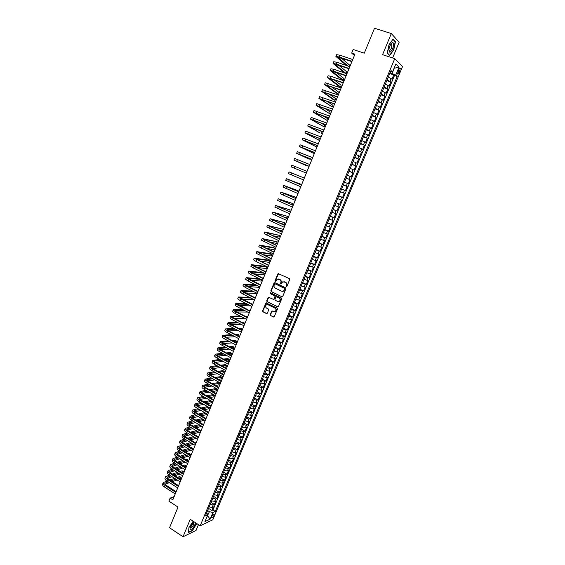 <?xml version="1.0" encoding="UTF-8"?>
<svg xmlns="http://www.w3.org/2000/svg" width="565" height="565" viewBox="0 0 565 565"><rect width="100%" height="100%" fill="white"/><g stroke="black" fill="none" stroke-linecap="round" stroke-linejoin="round"><path stroke-width="0.85" d="M286.208 286.815L286.815 286.554L289.711 279.569L289.379 278.623L278.107 273.545L274.943 280.84L275.565 281.483L277.097 279.23L279.781 279.583C280.883 280.261 281.222 281.264 280.812 282.592L280.445 283.489L281.066 284.131L282.592 281.886L285.311 282.232C286.413 282.917 286.766 283.92 286.349 285.247L286.208 286.815M286.504 286.836L285.975 286.151M280.967 284.174L280.445 283.489M213.994 515.393L214.22 514.101C213.641 513.719 212.85 514.482 211.854 516.389L211.628 517.688C212.214 518.063 212.998 517.3 213.994 515.393M270.176 314.656L270.494 315.595L274.06 317.057L277.493 309.069L277.175 308.123L266.023 302.889L262.605 310.849L262.923 311.788L266.482 313.582L267.33 313.229L268.679 309.959L268.361 309.02L266.588 308.13C265.317 307.056 265.275 305.926 266.482 304.74L268.015 304.669L274.978 308.13C276.264 309.196 276.306 310.326 275.127 311.52L271.793 311.054L270.176 314.656L270.797 315.595L273.891 317.135M392.626 57.962L399.151 42.276L391.305 33.54L374.51 28.25L364.284 53.181L353.153 49.501L351.684 53.103L354.94 54.184L172.812 499.863L170.136 498.125L168.907 501.148L178.032 507.088L169.549 527.752L183.032 536.75L196.034 530.486L198.463 524.659M391.305 33.54L382.561 54.657L394.744 58.654L200.187 525.789L190.257 519.299L183.032 536.75M281.843 296.837L282.712 296.47L285.911 288.736L285.586 287.797L274.908 282.641L274.053 283.016L270.889 290.7L271.214 291.639L282.232 296.886M281.695 298.927L278.234 306.95L267.061 301.731L266.744 300.799L268.368 297.183L273.227 299.273L274.082 298.913L274.986 296.731L274.661 295.792L270.19 293.602L270.169 292.705L281.37 297.981L281.695 298.927M208.549 508.338L211.868 510.463L213.372 506.861L212.15 507.405L213.16 504.99L210.159 504.489M211.049 502.341L214.375 504.453L215.887 500.837L214.672 501.367L215.682 498.952L212.68 498.436M213.556 496.324L216.889 498.429L218.408 494.806L217.193 495.321L218.203 492.899L215.209 492.369M216.07 490.3L219.418 492.39L220.929 488.76L219.729 489.255L220.738 486.825L217.744 486.288M218.591 484.254L221.939 486.338L223.465 482.694L222.264 483.174L223.281 480.737L220.286 480.186M221.113 478.195L224.475 480.264L226 476.62L224.806 477.079L225.823 474.635L222.829 474.07M223.648 472.121L227.017 474.183L228.543 470.525L227.356 470.97L228.38 468.519L225.386 467.947M226.184 466.033L229.567 468.081L231.092 464.416L229.913 464.847L230.937 462.389L227.942 461.803M228.726 459.924L232.116 461.972L233.656 458.293L232.476 458.702L233.507 456.245L230.513 455.637M231.276 453.808L234.68 455.842L236.219 452.155L235.047 452.551L236.078 450.079L233.084 449.465M233.832 447.671L237.244 449.698L238.783 445.997L237.625 446.378L238.656 443.906L235.669 443.271M236.396 441.519L239.814 443.532L241.361 439.831L240.203 440.192L241.241 437.713L238.253 437.07M238.967 435.354L242.392 437.359L243.946 433.645L242.795 433.991L243.833 431.505L240.845 430.841M241.545 429.174L244.977 431.166L246.538 427.444L245.387 427.769L246.432 425.276L243.444 424.605M244.122 422.973L247.569 424.958L249.13 421.229L247.993 421.532L249.031 419.039L246.05 418.354M246.714 416.765L250.168 418.736L251.736 414.993L250.599 415.282L251.644 412.782L248.664 412.083M249.306 410.536L252.774 412.499L254.342 408.749L253.212 409.018L254.264 406.51L251.284 405.797M251.912 404.293L255.387 406.242L256.955 402.485L255.839 402.739L256.884 400.218L253.911 399.497M254.518 398.035L258.007 399.971L259.582 396.206L258.466 396.439L259.519 393.918L256.538 393.176M257.132 391.757L260.627 393.685L262.209 389.907L261.101 390.125L262.153 387.597L259.18 386.841M259.752 385.464L263.262 387.385L264.844 383.6L263.742 383.797L264.801 381.262L261.828 380.492M262.386 379.157L265.903 381.071L267.485 377.272L266.39 377.455L267.45 374.913L264.477 374.129M265.02 372.836L268.545 374.736L270.134 370.93L269.046 371.092L270.112 368.542L267.139 367.744M267.662 366.494L271.2 368.387L272.789 364.566L271.709 364.715L272.775 362.158L269.809 361.346M270.31 360.138L273.856 362.017L275.452 358.189L274.378 358.316L275.445 355.759L272.478 354.933M272.966 353.768L276.518 355.639L278.121 351.797L277.055 351.91L278.121 349.339L275.162 348.499M275.628 347.383L279.195 349.241L280.798 345.392L279.731 345.483L280.812 342.906L277.846 342.051M278.291 340.978L281.871 342.821L283.482 338.965L282.422 339.035L283.503 336.457L280.544 335.589M280.967 334.558L284.555 336.394L286.173 332.524L285.12 332.58L286.201 329.988L283.242 329.105M283.651 328.124L287.246 329.946L288.87 326.069L287.825 326.097L288.906 323.505L285.947 322.608M286.342 321.669L289.951 323.477L291.575 319.592L290.537 319.606L291.618 317.007L288.666 316.096M289.04 315.199L292.656 317L294.28 313.102L293.249 313.095L294.337 310.489L291.385 309.564M291.738 308.709L295.368 310.503L296.999 306.59L295.975 306.569L297.07 303.956L294.118 303.01M294.45 302.211L298.087 303.984L299.725 300.072L298.708 300.022L299.803 297.402L296.851 296.448M297.169 295.686L300.813 297.451L302.459 293.525L301.442 293.461L302.543 290.834L299.591 289.866M299.888 289.153L303.553 290.904L305.192 286.971L304.189 286.886L305.291 284.252L302.346 283.263M302.621 282.599L306.294 284.343L307.939 280.395L306.943 280.289L308.045 277.648L305.1 276.645M305.361 276.031L309.041 277.761L310.694 273.799L309.705 273.679L310.807 271.031L307.869 270.014M308.109 269.441L311.795 271.158L313.455 267.189L312.466 267.047L313.575 264.392L310.637 263.361M310.856 262.838L314.557 264.54L316.223 260.564L315.242 260.401L316.358 257.739L313.42 256.694M313.617 256.213L317.332 257.908L318.992 253.918L318.024 253.742L319.14 251.072L316.202 250.005M316.386 249.575L320.108 251.256L321.775 247.258L320.814 247.06L321.93 244.377L318.999 243.303M319.154 242.922L322.89 244.589L324.564 240.584L323.611 240.358L324.734 237.674L321.796 236.58M321.937 236.248L325.68 237.907L327.361 233.882L326.415 233.642L327.538 230.951L324.607 229.842M324.727 229.552L328.484 231.198L330.165 227.172L329.226 226.911L330.348 224.206L327.425 223.083M327.523 222.843L331.288 224.482L332.976 220.442L332.043 220.159L333.173 217.447L330.243 216.31M330.327 216.12L334.106 217.744L335.794 213.69L334.868 213.386L335.998 210.674L333.075 209.516M333.138 209.375L336.924 210.985L338.619 206.924L337.701 206.599L338.838 203.88L335.914 202.708M335.956 202.616L339.756 204.212L341.451 200.137L340.54 199.791L341.677 197.065L338.76 195.878M338.781 195.836L342.588 197.418L344.297 193.336L343.386 192.969L344.53 190.236L341.613 189.035M344.53 190.236L345.434 190.61L347.143 186.521L343.315 184.953M343.329 184.917L346.246 186.132L347.39 183.385L348.28 183.787L349.996 179.677L346.154 178.123M346.197 178.039L349.106 179.267L350.258 176.52L351.14 176.937L352.864 172.819L349.008 171.28M349.064 171.146L351.981 172.396L353.125 169.634L354.008 170.072L355.731 165.948L351.868 164.422M351.946 164.231L354.855 165.496L356.007 162.734L356.882 163.193L358.613 159.055L354.735 157.543M354.834 157.303L357.744 158.581L358.895 155.813L359.764 156.293L361.494 152.147L357.61 150.643M357.73 150.354L360.632 151.653L361.798 148.87L362.652 149.372L364.39 145.212L360.491 143.729M360.632 143.383L363.535 144.697L364.7 141.914L365.548 142.437L367.292 138.27L363.38 136.794M363.549 136.398L366.445 137.726L367.61 134.936L368.451 135.48L370.202 131.299L366.282 129.837M366.466 129.392L369.362 130.741L370.534 127.937L371.367 128.509L373.119 124.314L369.185 122.866M369.39 122.372L372.286 123.735L373.458 120.924L374.284 121.517L376.043 117.315L372.095 115.874M372.328 115.324L375.216 116.708L376.396 113.89L377.215 114.504L378.974 110.288L375.019 108.868M375.273 108.268L378.162 109.667L379.341 106.842L380.146 107.477L381.912 103.247L377.95 101.841M378.218 101.184L381.107 102.597L382.286 99.772L383.091 100.429L384.864 96.191L380.881 94.793M381.177 94.087L384.066 95.513L385.245 92.681L386.043 93.359L387.816 89.108L383.826 87.73M384.144 86.968L387.025 88.415L388.219 85.569L389.002 86.276L390.782 82.01L387.124 79.827M386.778 80.647L390.782 82.01M275.289 311.605L275.43 311.527C276.61 310.326 276.56 309.196 275.282 308.137L274.978 308.13M398.636 69.728L397.591 73.987C398 74.523 398.558 74.05 399.257 72.574L400.303 68.309C399.893 67.772 399.335 68.245 398.636 69.728M394.744 58.654L402.499 66.628L212.821 519.779L200.187 525.789M211.868 510.463L212.984 509.955L215.279 511.424L397.23 76.508L395.768 75.096L390.111 72.659M215.279 511.424L212.948 512.49L210.18 519.108L204.996 521.552L207.793 514.856L205.37 515.965L391.008 70.498L392.527 71.967L395.867 63.972L399.067 67.207L395.768 75.096M212.984 509.955L394.462 75.569L393.756 74.898L391.969 79.171L388.31 76.967M387.025 88.415L387.816 89.108M384.066 95.513L384.864 96.191M381.107 102.597L381.912 103.247M378.162 109.667L378.974 110.288M375.216 116.708L376.043 117.315M372.286 123.735L373.119 124.314M369.362 130.741L370.202 131.299M366.445 137.726L367.292 138.27M363.535 144.697L364.39 145.212M360.632 151.653L361.494 152.147M357.744 158.581L358.613 159.055M354.855 165.496L355.731 165.948M351.981 172.396L352.864 172.819M349.106 179.267L349.996 179.677M346.246 186.132L347.143 186.521M342.588 197.418L341.677 197.065M339.756 204.212L338.838 203.88M336.924 210.985L335.998 210.674M334.106 217.744L333.173 217.447M331.288 224.482L330.348 224.206M328.484 231.198L327.538 230.951M325.68 237.907L324.734 237.674M322.89 244.589L321.93 244.377M320.108 251.256L319.14 251.072M317.332 257.908L316.358 257.739M314.557 264.54L313.575 264.392M311.795 271.158L310.807 271.031M309.041 277.761L308.045 277.648M306.294 284.343L305.291 284.252M303.553 290.904L302.543 290.834M300.813 297.451L299.803 297.402M298.087 303.984L297.07 303.956M295.368 310.503L294.337 310.489M292.656 317L291.618 317.007M289.951 323.477L288.906 323.505M287.246 329.946L286.201 329.988M284.555 336.394L283.503 336.457M281.871 342.821L280.812 342.906M279.195 349.241L278.121 349.339M276.518 355.639L275.445 355.759M273.856 362.017L272.775 362.158M271.2 368.387L270.112 368.542M268.545 374.736L267.45 374.913M265.903 381.071L264.801 381.262M263.262 387.385L262.153 387.597M260.627 393.685L259.519 393.918M258.007 399.971L256.884 400.218M255.387 406.242L254.264 406.51M252.774 412.499L251.644 412.782M250.168 418.736L249.031 419.039M247.569 424.958L246.432 425.276M244.977 431.166L243.833 431.505M242.392 437.359L241.241 437.713M239.814 443.532L238.656 443.906M237.244 449.698L236.078 450.079M234.68 455.842L233.507 456.245M232.116 461.972L230.937 462.389M229.567 468.081L228.38 468.519M227.017 474.183L225.823 474.635M224.475 480.264L223.281 480.737M221.939 486.338L220.738 486.825M219.418 492.39L218.203 492.899M216.889 498.429L215.682 498.952M214.375 504.453L213.16 504.99M207.412 515.774L209.403 511.699L207.623 510.562M392.258 73.379L394.13 68.125M394.073 68.259L399.067 67.207M390.457 71.812L392.527 71.967M174.161 496.571L170.136 498.125M351.684 53.103L354.389 55.525M207.277 516.092L207.645 515.923L210.18 519.108M206.741 512.674L207.793 514.856M389.737 73.542L393.756 74.898M394.462 75.569L397.23 76.508M388.219 85.569L385.337 84.114M385.245 92.681L382.364 91.24M382.286 99.772L379.405 98.345M379.341 106.842L376.452 105.436M376.396 113.89L373.5 112.506M373.458 120.924L370.562 119.554M370.534 127.937L367.638 126.588M367.61 134.936L364.715 133.601M364.7 141.914L361.798 140.593M361.798 148.87L358.888 147.571M358.895 155.813L355.992 154.528M356.007 162.734L353.104 161.463M353.125 169.634L350.215 168.384M350.258 176.52L347.341 175.284M347.39 183.385L344.473 182.17M340.469 191.775L343.386 192.969M337.623 198.612L340.54 199.791M334.777 205.434L337.701 206.599M331.945 212.235L334.868 213.386M329.113 219.022L332.043 220.159M326.295 225.788L329.226 226.911M323.484 232.54L326.415 233.642M320.68 239.27L323.611 240.358M317.876 245.987L320.814 247.06M315.086 252.682L318.024 253.742M312.304 259.363L315.242 260.401M309.528 266.023L312.466 267.047M306.76 272.669L309.705 273.679M303.998 279.294L306.943 280.289M301.244 285.904L304.189 286.886M298.497 292.501L301.442 293.461M295.756 299.076L298.708 300.022M293.023 305.637L295.975 306.569M290.297 312.177L293.249 313.095M287.578 318.702L290.537 319.606M284.866 325.207L287.825 326.097M282.161 331.697L285.12 332.58M279.463 338.174L282.422 339.035M276.772 344.636L279.731 345.483M274.089 351.077L277.055 351.91M271.412 357.497L274.378 358.316M268.735 363.909L271.709 364.715M266.073 370.301L269.046 371.092M263.417 376.678L266.39 377.455M260.769 383.035L263.742 383.797M258.127 389.377L261.101 390.125M255.486 395.705L258.466 396.439M252.859 402.019L255.839 402.739M250.231 408.311L253.212 409.018M247.618 414.59L250.599 415.282M245.005 420.854L247.993 421.532M242.406 427.105L245.387 427.769M239.807 433.334L242.795 433.991M237.215 439.549L240.203 440.192M234.63 445.75L237.625 446.378M232.053 451.936L235.047 452.551M229.482 458.102L232.476 458.702M226.918 464.261L229.913 464.847M224.362 470.398L227.356 470.97M221.812 476.521L224.806 477.079M219.262 482.63L222.264 483.174M216.727 488.718L219.729 489.255M214.191 494.799L217.193 495.321M211.67 500.858L214.672 501.367M209.149 506.911L212.15 507.405M209.403 511.699L212.948 512.49M388.967 44.826L387.279 53.11L389.695 55.582L393.756 49.904L395.465 41.704L393.092 39.098L388.967 44.826M193.131 521.177L188.922 527.646L188.491 532.513L192.404 530.641L196.754 523.55M190.228 527.759L193.308 523.063M394.921 41.535L395.465 41.704M286.271 286.18L286.646 285.276C287.055 283.948 286.709 282.938 285.608 282.26L285.311 282.232M283.913 281.638L285.608 282.26M278.404 278.997L280.078 279.611C281.179 280.289 281.525 281.292 281.116 282.613L280.741 283.517M278.623 273.502L275.247 280.869L275.466 281.525M274.851 282.62L271.193 290.721L271.518 291.653L282.14 296.851M284.774 289.054L284.548 288.397L275.183 283.87L274.195 285.078C273.785 286.391 274.131 287.394 275.219 288.079L281.61 291.18L283.468 291.088L285.071 289.075L284.548 288.397M275.487 283.898L284.845 288.418M282.479 291.378L283.764 291.109L284.386 290.007M285.071 289.075L284.682 290.029M268.855 297.126L267.047 300.806L267.365 301.745L278.051 307.028M273.615 299.323L274.385 298.927L275.282 296.745L274.964 295.806L270.19 293.602M270.557 292.684L270.501 293.616M277.697 301.477L279.265 301.392C280.473 300.192 280.431 299.055 279.138 297.988L276.087 296.802L274.908 299.316L275.226 300.262L277.697 301.477M278.496 301.639L279.562 301.406C280.77 300.206 280.727 299.069 279.435 298.002L279.138 297.988M276.582 296.738L279.435 298.002M272.274 310.983L270.48 314.656M274.399 311.774L275.43 311.527M267.506 304.514L275.282 308.137M266.503 302.833L262.916 310.856L263.234 311.788L266.899 313.624M335.921 56.415L336.62 54.692L339.826 55.186L352.751 59.537M346.486 65.526L335.9 56.451L339.106 56.966L352.023 61.324M351.903 61.606L337.602 57.157L348.012 66.049M348.873 66.338L349.431 64.968L341.225 58.004M392.64 48.816C394.08 44.487 393.932 42.403 392.181 42.552L389.843 45.857L388.925 49.176C388.995 53.301 390.231 53.181 392.64 48.816M388.868 49.713L388.988 50.087C389.61 50.871 390.422 50.207 391.418 48.103L391.933 44.084L390.775 44.049M392.922 39.331L395.203 41.838L393.551 49.784L389.617 55.285L387.315 52.933M194.24 521.905C192.333 523.247 190.942 525.288 190.059 528.014L190.207 529.645C192.517 529.214 194.282 526.912 195.518 522.738M190.193 527.526L190.37 527.985C192.305 527.364 193.498 525.641 193.95 522.823L193.272 522.625M196.542 523.409L192.312 530.422L188.519 532.23L188.929 527.639M333.068 63.457L333.76 61.733L336.952 62.277L349.834 66.67M349.001 68.718L334.748 64.198L345.978 73.422L344.452 72.892L333.053 63.492L336.231 64.043L349.106 68.45M345.978 73.422L346.67 71.734L338.647 65.173M330.221 70.477L330.913 68.761L334.077 69.34L346.931 73.782M346.105 75.809L331.902 71.218L343.223 80.166L341.705 79.637L330.207 70.512L333.364 71.105L346.204 75.555M343.223 80.166L343.908 78.486L336.119 72.348M327.382 77.483L328.074 75.767L331.217 76.388L344.029 80.873M343.209 82.878L329.063 78.217L340.476 86.897L338.958 86.36L327.368 77.511L343.308 82.645M340.476 86.897L341.161 85.216L333.647 79.517M324.55 84.468L325.242 82.751L341.14 87.949M340.328 89.927L326.231 85.195L337.736 93.606L336.224 93.063L324.536 84.496L340.42 89.715M337.736 93.606L338.421 91.933L331.245 86.692M321.725 91.438L322.424 89.722L338.258 95.005M337.453 96.961L323.406 92.159L335.003 100.302L333.491 99.751L321.718 91.459L337.538 96.77M335.003 100.302L335.681 98.628L328.922 93.889M318.914 98.381L319.606 96.672L335.377 102.046M334.593 103.974L320.588 99.108L332.269 106.976L318.9 98.409L334.664 103.798M332.269 106.976L332.954 105.309L326.704 101.1M316.103 105.316L316.796 103.607L332.51 109.059M331.733 110.973L317.777 106.036L329.55 113.636L316.096 105.337L331.796 110.811M329.55 113.636L330.235 111.976L324.614 108.346M313.3 112.223L313.992 110.521L329.649 116.058M328.879 117.951L314.98 112.944L326.838 120.281L313.293 112.244L328.936 117.81M326.838 120.281L327.516 118.622L322.714 115.641M310.51 119.116L311.202 117.414L326.796 123.043M326.033 124.907L312.184 119.829L324.133 126.906L310.503 119.137L326.09 124.787M324.133 126.906L324.811 125.253L321.054 123.022M323.201 131.85L309.394 126.701L319.945 132.945L307.713 126.009L308.412 124.293L323.957 130.007M307.713 126.009L323.244 131.744M321.436 133.517L322.106 131.864L319.755 130.529M304.945 132.853L305.63 131.151L321.118 136.949M320.369 138.771L306.618 133.559L318.738 140.113L304.938 132.867L320.412 138.679M318.738 140.113L319.416 138.46L318.999 138.241M317.551 145.678L303.843 140.395L316.054 146.688L302.621 139.986L302.169 139.703L302.861 137.994L318.286 143.87M302.169 139.703L317.579 145.601M316.054 146.688L316.619 145.311M314.733 152.557L301.074 147.211L313.377 153.249L299.867 146.787L299.401 146.526L300.093 144.817L315.461 150.777M299.401 146.526L314.762 152.501M313.377 153.249L313.808 152.19M311.929 159.429L298.32 154.012L309.232 159.203L296.646 153.327L297.338 151.625L312.65 157.67M296.646 153.327L311.944 159.387M310.701 159.789L311.004 159.055M309.133 166.28L295.566 160.799L306.569 165.722L293.899 160.107L294.584 158.412L309.839 164.542M293.899 160.107L309.14 166.251M308.038 166.315L308.207 165.898M291.159 166.873L306.343 173.102L291.159 166.873L291.837 165.185L307.042 171.393M291.957 173.137L303.384 177.7L289.103 171.937L291.957 173.137L291.265 174.832L303.553 179.931M289.103 171.944L288.418 173.625L291.265 174.832M300.552 184.635L300.735 184.183L286.37 178.674L301.463 185.045M286.37 178.681L285.692 180.355L300.771 186.747M301.47 185.016L288.037 179.359L300.735 184.183M297.783 191.415L298.101 190.652L283.651 185.391L298.687 191.839M283.651 185.398L282.973 187.072L297.988 193.541M298.701 191.803L285.311 186.076L298.101 190.652M295.022 198.174L295.46 197.1L280.932 192.093L295.912 198.626M280.932 192.1L280.261 193.767L295.22 200.314M295.94 198.562L282.599 192.778L295.46 197.1M292.267 204.918L292.832 203.534L278.227 198.781L293.15 205.385M278.22 198.788L277.549 200.448L292.458 207.072M293.179 205.314L279.887 199.459L292.832 203.534M288.828 211.338L289.562 211.557L290.212 209.954L275.522 205.448L290.396 212.129M275.522 205.455L274.851 207.108L289.704 213.817M290.431 212.045L277.182 206.126L290.212 209.954M284.167 217.2L286.949 217.949L287.599 216.353L272.831 212.094L287.642 218.86M272.824 212.108L272.161 213.754L286.956 220.541M287.684 218.754L274.484 212.772L287.599 216.353M280.028 223.253L284.336 224.333L284.993 222.737L270.141 218.726L284.901 225.569M270.134 218.747L269.47 220.385L284.216 227.243M284.951 225.449L271.793 219.404L284.993 222.737M276.236 229.425L281.737 230.704L282.387 229.107L267.464 225.343L282.168 232.264M267.457 225.357L266.793 226.996L281.483 233.931M282.225 232.123L269.11 226.021L282.387 229.107M272.676 235.676L279.145 237.053L279.795 235.464L264.787 231.94L279.442 238.939M264.78 231.961L264.123 233.585L278.757 240.605M279.498 238.783L266.44 232.618L279.795 235.464M269.286 241.975L276.56 243.388L277.203 241.806L262.125 238.522L276.716 245.598M262.111 238.543L261.454 240.167L276.038 247.258M276.786 245.422L263.77 239.2L277.203 241.806M266.03 248.31L273.976 249.709L274.618 248.127L273.206 247.47L259.462 245.09L274.004 252.237M259.448 245.111L258.798 246.728L273.326 253.897M274.082 252.054L261.108 245.761L274.618 248.127M262.873 254.667L271.405 256.009L272.048 254.434L270.635 253.777L256.807 251.637L271.299 258.862M256.8 251.658L256.143 253.268L270.621 260.514M271.377 258.657L258.452 252.308L272.048 254.434M259.794 261.03L268.834 262.301L269.477 260.726L268.071 260.062L254.158 258.163L268.601 265.465M254.151 258.191L253.501 259.794L256.093 261.489L267.923 267.118M268.686 265.246L255.804 258.834L269.477 260.726M256.778 267.407L266.27 268.573L266.913 267.005L265.508 266.334L251.524 264.681L254.095 266.405L265.903 272.055M251.51 264.71L250.86 266.306L253.438 268.036L265.232 273.7M266.002 271.822L253.162 265.352L266.913 267.005M262.916 272.591L248.89 271.179L251.446 272.937L263.219 278.63M248.875 271.207L248.233 272.796L250.782 274.569L262.548 280.268M263.318 278.383L250.521 271.85L264.314 273.262M253.819 273.792L263.714 274.83L264.349 273.276M259.392 278.743L246.262 277.662L248.798 279.456L260.543 285.184M246.248 277.69L245.606 279.28L248.141 281.08L259.872 286.822M260.649 284.922L247.894 278.326L260.79 279.421M250.909 280.169L261.164 281.073L261.666 279.845M255.98 284.915L243.642 284.124L246.163 285.954L257.866 291.724M243.628 284.16L242.985 285.735L245.507 287.578L257.202 293.355M257.986 291.441L245.274 284.788L257.379 285.6M248.035 286.54L258.622 287.295L258.996 286.391M252.661 291.109L241.029 290.572L243.529 292.437L255.203 298.242M241.015 290.608L240.379 292.183L242.872 294.054L254.54 299.874M255.323 297.946L242.66 291.236L254.052 291.801M245.189 292.91L256.086 293.51L256.326 292.924M249.419 297.317L238.423 297.006L240.909 298.906L252.548 304.747M238.409 297.042L237.773 298.61C237.667 298.977 238.494 299.612 240.252 300.524L251.884 306.371M252.675 304.436L240.054 297.67L250.811 298.016M242.378 299.273L253.664 299.436M246.241 303.532L235.824 303.419C235.711 303.801 236.537 304.45 238.289 305.354L249.892 311.237M235.803 303.462L235.174 305.022C235.061 305.404 235.88 306.053 237.632 306.964L249.229 312.855M250.027 310.912L237.448 304.083L247.632 304.238M239.595 305.63L250.909 305.884M243.127 309.754L233.232 309.818C233.112 310.22 233.931 310.877 235.676 311.795L247.251 317.707M233.211 309.867L232.582 311.414C232.462 311.816 233.274 312.48 235.026 313.398L246.587 319.324M247.385 317.368L236.488 311.795L234.856 310.482L244.518 310.46M236.827 311.972L247.632 312.05M240.069 315.983L230.64 316.202C230.52 316.619 231.332 317.29 233.07 318.208L244.61 324.162M230.626 316.252L229.997 317.798C229.87 318.215 230.682 318.886 232.42 319.811L243.953 325.779M244.758 323.809L233.889 318.201L232.264 316.866L241.453 316.69M234.087 318.307L244.426 318.215M246.524 316.923L244.645 315.969M246.022 316.668L246.63 316.668M237.053 322.205L228.062 322.573C227.935 323.003 228.733 323.681 230.471 324.614L241.982 330.603M228.041 322.615L227.42 324.162C227.285 324.593 228.09 325.278 229.821 326.21L241.326 332.213M242.131 330.235L231.29 324.593L229.68 323.229L238.43 322.919M231.36 324.628L241.276 324.395M243.889 323.364L244.122 322.806L242.752 322.099L241.488 322.128M242.865 322.834L244.122 322.806M234.072 328.427L225.492 328.922C225.35 329.367 226.148 330.059 227.879 330.998L239.355 337.023M225.47 328.971L224.849 330.504C224.708 330.956 225.506 331.655 227.236 332.594L238.698 338.626M239.511 336.641L228.705 330.963L227.109 329.579L235.457 329.148M228.656 330.942L238.183 330.567M241.269 329.783L241.615 328.929L240.252 328.223L238.388 328.286M239.758 329L241.615 328.929M231.142 334.649L222.921 335.257C222.78 335.723 223.571 336.422 225.294 337.369L236.735 343.428M222.9 335.306L222.278 336.839C222.137 337.305 222.928 338.011 224.651 338.958L236.085 345.031M236.905 343.033L226.12 337.326L224.538 335.914L232.519 335.37M225.972 337.241L235.132 336.747M238.656 336.189L239.122 335.045L237.759 334.332L235.33 334.445M236.7 335.165L239.122 335.045M228.239 340.865L220.357 341.578C220.209 342.058 220.993 342.771 222.716 343.718L234.129 349.82M220.336 341.627L219.721 343.153C219.566 343.64 220.35 344.353 222.073 345.307L233.472 351.416M234.298 349.403L223.549 343.661L221.974 342.235L229.609 341.592M223.302 343.527L232.123 342.927M236.043 342.581L236.629 341.14L235.273 340.42L232.321 340.603M233.684 341.331L236.629 341.14M225.364 347.072L217.808 347.878C217.652 348.379 218.429 349.106 220.145 350.06L231.523 356.197M217.786 347.934L217.172 349.453C217.009 349.954 217.786 350.681 219.503 351.642L230.873 357.786M231.699 355.766L220.979 349.989L219.418 348.534L226.735 347.807M220.647 349.806L229.15 349.099M233.105 348.774L234.15 347.221L232.794 346.493L229.348 346.762M230.711 347.489L234.15 347.221M222.518 353.273L215.258 354.163C215.096 354.679 215.865 355.42 217.582 356.381L228.924 362.553M215.237 354.227L214.622 355.738C214.46 356.254 215.23 356.995 216.939 357.956L228.274 364.135M229.107 362.109L218.415 356.296L216.868 354.82L223.888 354.015M218.012 356.063L226.212 355.265M230.082 354.891L231.05 354.799L231.671 353.287L230.322 352.56L226.41 352.913M227.773 353.648L231.671 353.287M219.7 359.467L212.715 360.442C212.546 360.971 213.316 361.72 215.018 362.688L226.332 368.896M212.694 360.498L212.08 362.003C211.91 362.539 212.673 363.288 214.382 364.263L225.689 370.478M226.523 368.436L215.865 362.589L214.326 361.091L221.07 360.209M215.385 362.313L223.309 361.43M227.088 361.014L228.585 360.844L229.199 359.333L227.85 358.606L223.507 359.065M224.863 359.799L229.199 359.333M216.911 365.647L210.18 366.692C210.003 367.243 210.766 367.999 212.468 368.973L223.747 375.216M210.159 366.756L209.551 368.253C209.368 368.804 210.131 369.567 211.826 370.548L223.104 376.798M223.945 374.743L213.316 368.867L211.79 367.349L218.274 366.402M212.772 368.542L220.435 367.589M224.136 367.13L226.12 366.876L226.735 365.371L225.393 364.637L220.632 365.209M221.989 365.95L226.735 365.371M214.135 371.827L207.652 372.935C207.468 373.5 208.224 374.27 209.919 375.252L221.169 381.523M207.623 372.999L207.023 374.496C206.839 375.061 207.588 375.831 209.283 376.813L220.527 383.098M221.367 381.043L210.773 375.132L209.255 373.585L215.498 372.582M210.173 374.764L217.589 373.74M221.212 373.239L223.662 372.9L224.277 371.396L222.935 370.654L217.786 371.339M219.135 372.088L224.277 371.396M211.388 377.992L205.13 379.157C204.94 379.736 205.688 380.52 207.376 381.509L218.599 387.823M205.102 379.228L204.502 380.711C204.311 381.297 205.06 382.081 206.748 383.07L217.956 389.391M218.803 387.322L208.238 381.375L206.734 379.807L212.744 378.748M207.581 380.972L214.764 379.878M218.323 379.341L221.205 378.903L221.819 377.399L220.484 376.657L214.961 377.469M216.31 378.218L221.819 377.399M208.655 384.144L202.616 385.372C202.418 385.966 203.16 386.757 204.848 387.752L216.035 394.095M202.588 385.436L201.988 386.919C201.79 387.519 202.531 388.317 204.212 389.306L215.392 395.662M216.247 393.579L205.702 387.604L204.212 386.022L210.011 384.906M205.003 387.159L211.967 386.015M215.456 385.436L218.761 384.892L219.375 383.395L218.041 382.646L212.165 383.586M213.514 384.341L219.375 383.395M205.943 390.288L200.102 391.566C199.897 392.174 200.639 392.979 202.319 393.975L213.471 400.359M200.074 391.637L199.473 393.113C199.276 393.727 200.01 394.532 201.691 395.528L212.836 401.92M213.69 399.829L203.181 393.819L201.705 392.209L207.291 391.058M202.44 393.339L209.191 392.138M212.617 391.524L216.324 390.867L216.932 389.377L215.604 388.621L209.389 389.695M210.731 390.457L216.932 389.377M203.245 396.425L197.602 397.746C197.39 398.367 198.124 399.187 199.798 400.19L210.922 406.602M197.573 397.817L196.973 399.286C196.761 399.914 197.496 400.733 199.17 401.736L210.286 408.163M211.148 406.058L200.667 400.02L199.198 398.389L204.594 397.195M199.883 399.497L206.43 398.247M209.806 397.605L213.888 396.828L214.495 395.338L213.167 394.582L206.635 395.797M207.977 396.559L214.495 395.338M200.568 402.548L195.102 403.904C194.883 404.547 195.61 405.373 197.284 406.383L208.379 412.831M195.073 403.982L194.48 405.444C194.261 406.087 194.989 406.92 196.655 407.93L207.743 414.392M208.605 412.273L198.153 406.207L196.698 404.554L201.91 403.325M197.333 405.649L203.697 404.356M207.009 403.678L211.458 402.774L212.002 401.44M205.236 402.654L211.819 401.341M210.498 400.578L203.901 401.885M197.905 408.657L192.609 410.056C192.39 410.713 193.11 411.546 194.777 412.563L205.837 419.046M192.58 410.126L191.987 411.588C191.768 412.252 192.481 413.093 194.148 414.11L205.201 420.6M206.07 418.474L195.652 412.372L194.205 410.699L199.24 409.441M194.798 411.786L200.978 410.451M204.24 409.745L209.036 408.707L209.453 407.683M202.517 408.742L208.923 407.379M207.602 406.616L201.182 407.965M195.25 414.759L190.123 416.186C189.897 416.857 190.61 417.705 192.27 418.729L203.301 425.247M190.094 416.264L189.508 417.719C189.275 418.397 189.988 419.244 191.648 420.268L202.673 426.794M203.541 424.661L193.152 418.524L191.719 416.829L196.592 415.543M192.27 417.902L198.273 416.532M201.493 415.798L206.621 414.625L206.91 413.905M199.819 414.816L206.055 413.411M204.742 412.641L198.485 414.032M192.616 420.84L187.644 422.302C187.411 422.994 188.124 423.849 189.776 424.88L200.78 431.427M187.615 422.387L187.029 423.835C186.789 424.527 187.502 425.381 189.155 426.413L200.144 432.974M201.02 430.834L190.659 424.668L189.24 422.945L193.95 421.631M189.748 424.004L195.589 422.599M198.76 421.836L204.375 420.113M197.136 420.876L203.216 419.435M201.903 418.658L195.808 420.092M189.995 426.914L185.172 428.404C184.932 429.11 185.638 429.979 187.283 431.01L198.259 437.6M185.143 428.489L184.557 429.93C184.31 430.636 185.016 431.512 186.662 432.543L197.63 439.139M198.506 436.985L188.173 430.791L186.761 429.047L191.33 427.712M187.234 430.099L192.919 428.666M196.048 427.875L201.846 426.307M194.466 426.928L200.398 425.445M199.085 424.668L193.138 426.144M187.389 432.981L182.707 434.492C182.46 435.212 183.159 436.095 184.804 437.133L195.744 443.751M182.672 434.577L182.092 436.018C181.838 436.738 182.537 437.621 184.183 438.659L195.116 445.284M195.999 443.122L185.694 436.893L184.296 435.135L188.717 433.779M184.734 436.173L190.264 434.711M193.35 433.892L199.127 432.366M191.81 432.967L197.602 431.455M196.288 430.671L190.49 432.176M184.79 439.026L180.242 440.566C179.995 441.3 180.687 442.19 182.326 443.235L193.237 449.888M180.214 440.651L179.628 442.084C179.373 442.819 180.066 443.716 181.704 444.761L192.609 451.421M193.498 449.246L183.215 442.988L181.831 441.209L186.118 439.831M182.234 442.233L187.629 440.749M190.673 439.909L196.316 438.348M189.169 438.998L194.826 437.451M193.52 436.667L187.848 438.2M182.205 445.065L177.791 446.625C177.53 447.374 178.215 448.271 179.854 449.323L190.73 456.012M177.756 446.71L177.177 448.137C176.916 448.893 177.601 449.789 179.239 450.849L190.108 457.537M190.998 455.355L180.751 449.069L179.373 447.261L183.526 445.87M179.748 448.285L185.002 446.774M188.011 445.905L193.52 444.323M195.179 442.628L193.795 441.795M186.542 445.015L192.072 443.44M190.765 442.649L185.228 444.21M179.635 451.089L175.341 452.671C175.072 453.434 175.757 454.345 177.389 455.397L188.237 462.114M175.305 452.756L174.733 454.175C174.465 454.945 175.143 455.856 176.774 456.916L187.615 463.639M188.512 461.45L178.286 455.129L176.923 453.307L180.948 451.901M177.269 454.317L182.389 452.784M185.362 451.894L190.751 450.284M192.679 448.751L192.827 448.384L191.535 447.593L191.027 447.741M183.936 451.018L189.332 449.422M192.319 448.532L192.827 448.384M188.032 448.624L182.622 450.213M177.071 457.099L172.897 458.695C172.629 459.472 173.307 460.397 174.931 461.457L185.751 468.208M172.862 458.787L172.29 460.2C172.014 460.984 172.692 461.909 174.317 462.968L185.129 469.727M186.026 467.53L175.835 461.174L174.479 459.331L178.385 457.918M174.797 460.334L179.79 458.787M182.728 457.876L187.997 456.238M190.186 454.853L190.447 454.204L189.162 453.413L188.279 453.688M181.33 457.007L186.612 455.39M189.572 454.479L190.447 454.204M185.313 454.585L180.023 456.202M174.521 463.102L170.461 464.713C170.185 465.504 170.856 466.436 172.473 467.502L183.265 474.282M170.425 464.804L169.853 466.21C169.578 467.008 170.242 467.94 171.866 469.014L182.643 475.801M183.547 473.59L173.384 467.206L172.043 465.348L175.835 463.922M172.332 466.337L177.198 464.776M180.108 463.837L185.263 462.184M187.7 460.948L188.074 460.016L186.789 459.225L185.546 459.613M178.745 462.989L183.915 461.344M186.831 460.411L188.074 460.016M182.615 460.539L177.438 462.177M171.979 469.084L168.031 470.709C167.749 471.514 168.412 472.46 170.03 473.534L180.786 480.342M167.996 470.8L167.424 472.206C167.141 473.018 167.805 473.964 169.415 475.038L180.171 481.86M181.075 479.636L170.941 473.223L169.606 471.344L173.286 469.911M169.874 472.326L174.62 470.751M177.502 469.79L182.544 468.117M185.214 467.022L185.708 465.814L184.423 465.016L182.834 465.539M176.174 468.957L181.231 467.29M184.119 466.337L185.708 465.814M179.938 466.485L174.868 468.138M169.451 475.059L165.609 476.691C165.319 477.517 165.976 478.463 167.586 479.544L178.314 486.394M165.566 476.789L165.001 478.188C164.712 479.014 165.368 479.968 166.979 481.048L177.7 487.899M178.611 485.674L168.504 479.226L167.184 477.326L170.757 475.885M167.431 478.301L172.057 476.712M174.903 475.737L179.847 474.042M182.7 473.06L183.35 471.598L182.064 470.793L180.136 471.45M173.61 474.911L178.561 473.23M181.422 472.255L183.35 471.598M177.269 472.418L172.311 474.091M166.929 481.013L163.186 482.658C162.889 483.499 163.546 484.459 165.15 485.547L175.856 492.426M163.151 482.757L162.586 484.149C162.289 484.989 162.939 485.957 164.542 487.044L175.235 493.93M176.153 491.691L166.075 485.215L164.761 483.294L168.229 481.846M164.987 484.262L169.507 482.665M172.325 481.663L177.163 479.953M179.988 478.951L180.991 477.368L179.712 476.556L177.452 477.347M171.054 480.857L175.906 479.155M178.738 478.159L180.991 477.368M174.62 478.336L169.761 480.031M389.998 81.296L391.192 78.443M398.318 70.477L399.914 71.006M397.711 72.052L399.257 72.574M339.826 55.186L339.106 56.966M338.025 57.065L337.849 57.503M336.952 62.277L336.231 64.043M335.165 64.12L334.996 64.53M334.077 69.34L333.364 71.105M332.312 71.155L332.156 71.536M331.217 76.388L330.504 78.154M329.466 78.168L329.324 78.521M328.364 83.422L327.658 85.174M325.518 90.435L324.811 92.18M322.686 97.427L321.972 99.172M319.854 104.398L319.147 106.135M317.029 111.354L316.322 113.092M314.211 118.29L313.511 120.02M311.407 125.211L310.708 126.934M308.603 132.111L307.904 133.834M305.813 138.99L305.114 140.713M303.024 145.855L302.332 147.571M300.248 152.705L299.556 154.415M297.473 159.535L296.78 161.237M294.711 166.343L294.019 168.045M289.202 179.91L288.517 181.598M286.462 186.669L285.777 188.357M283.729 193.407L283.044 195.087M280.996 200.13L280.318 201.804M278.277 206.832L277.599 208.506M275.565 213.521L274.887 215.187M272.853 220.195L272.182 221.854M270.155 226.847L269.477 228.507M267.464 233.479L266.786 235.139M264.773 240.097L264.102 241.749M262.096 246.7L261.426 248.346M259.42 253.282L258.756 254.928M256.757 259.851L256.093 261.489M254.095 266.405L253.438 268.036M253.544 265.31L253.403 265.67M251.446 272.937L250.782 274.569M250.916 271.793L250.761 272.175M248.798 279.456L248.141 281.08M248.289 278.263L248.127 278.672M246.163 285.954L245.507 287.578M245.669 284.718L245.5 285.141M243.529 292.437L242.872 294.054M243.063 291.152L242.879 291.604M240.909 298.906L240.252 300.524M240.457 297.571L240.266 298.045M238.289 305.354L237.632 306.964M237.858 303.977L237.653 304.471M235.676 311.795L235.026 313.398M235.266 310.362L235.054 310.884M233.07 318.208L232.42 319.811M232.681 316.732L232.462 317.276M230.471 324.614L229.821 326.21M230.103 323.088L229.877 323.653M227.879 330.998L227.236 332.594M227.533 329.43L227.292 330.017M225.294 337.369L224.651 338.958M224.969 335.751L224.722 336.366M222.716 343.718L222.073 345.307M222.405 342.058L222.151 342.694M220.145 350.06L219.503 351.642M219.856 348.351L219.587 349.008M217.582 356.381L216.939 357.956M217.313 354.629L217.038 355.307M215.018 362.688L214.382 364.263M214.771 360.887L214.488 361.586M212.468 368.973L211.826 370.548M212.235 367.13L211.946 367.85M209.919 375.252L209.283 376.813M209.707 373.359L209.41 374.108M207.376 381.509L206.748 383.07M207.193 379.574L206.882 380.337M204.848 387.752L204.212 389.306M204.678 385.775L204.353 386.559M202.319 393.975L201.691 395.528M202.164 391.955L201.839 392.767M199.798 400.19L199.17 401.736M199.664 398.12L199.325 398.954M197.284 406.383L196.655 407.93M197.171 404.272L196.825 405.126M194.777 412.563L194.148 414.11M194.678 410.409L194.325 411.285M192.27 418.729L191.648 420.268M192.199 416.532L191.832 417.429M189.776 424.88L189.155 426.413M189.72 422.641L189.346 423.552M187.283 431.01L186.662 432.543M187.248 428.729L186.867 429.668M184.804 437.133L184.183 438.659M184.783 434.81L184.395 435.763M182.326 443.235L181.704 444.761M182.326 440.87L181.93 441.844M179.854 449.323L179.239 450.849M179.868 446.915L179.465 447.911M177.389 455.397L176.774 456.916M177.424 452.946L177.007 453.963M174.931 461.457L174.317 462.968M174.981 458.964L174.564 460.002M172.473 467.502L171.866 469.014M172.544 464.967L172.12 466.026M170.03 473.534L169.415 475.038M170.121 470.956L169.677 472.036M167.586 479.544L166.979 481.048M167.692 476.924L167.247 478.025M165.15 485.547L164.542 487.044M165.277 482.884L164.825 484.007M399.759 68.125L400.303 68.309M391.1 43.816L392.181 42.552M390.959 43.773L391.933 44.084M193.463 522.568L194.353 521.975M193.548 522.554L193.95 522.823"/></g></svg>
